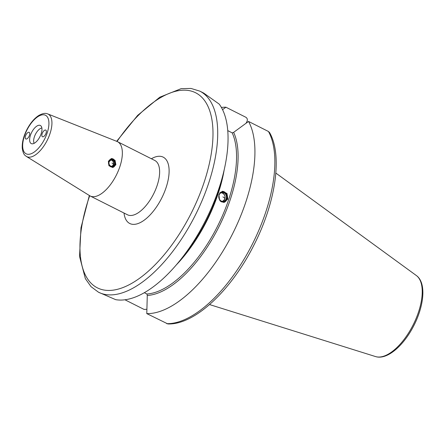 <?xml version="1.0" encoding="UTF-8"?>
<svg xmlns="http://www.w3.org/2000/svg" width="445" height="445" viewBox="0 0 445 445"><rect width="100%" height="100%" fill="white"/><g stroke="black" fill="none" stroke-linecap="round" stroke-linejoin="round"><path stroke-width="0.67" d="M111.728 166.43A3.365 2.848 82.3 0 0 113.514 164.539A3.365 2.848 -97.7 0 0 110.844 159.838M110.404 160.033A3.193 2.703 -97.7 0 1 111.879 160.372A3.376 3.376 0 0 1 113.375 164.355A3.376 0.901 18.5 0 0 111.951 163.048M113.375 164.355A3.376 3.376 0 0 1 112.591 165.646A3.193 2.703 -97.7 0 1 111.256 166.358M108.736 161.429A4.055 3.432 82.3 0 0 110.71 166.753A4.055 3.432 82.3 0 0 115.166 164.667A4.055 3.432 82.3 0 0 113.191 159.343A4.055 3.432 82.3 0 0 108.736 161.429M111.211 158.604A4.506 3.816 -97.7 0 1 115.283 164.878A4.506 3.816 -97.7 0 1 112.496 167.509M115.895 164.795L112.696 167.492L108.936 165.724L108.38 161.246L111.306 158.587L115.066 160.356L115.895 164.795M115.728 176.309A30.399 13.99 -63.3 0 0 117.53 141.688A30.399 13.99 -63.3 0 0 117.007 141.454L47.749 113.92A23.808 10.958 116.7 0 1 46.747 141.215A23.808 10.958 116.7 0 1 26.338 156.406L89.668 195.7A30.399 13.99 116.7 0 0 90.163 195.978A30.399 13.99 116.7 0 0 115.728 176.309M199.827 91.13L203.732 93.1L219.224 104.124A112.585 51.815 116.7 0 1 223.045 174.568A112.585 51.815 116.7 0 1 203.465 224.541A112.585 51.815 116.7 0 1 179.363 261.237A112.585 51.815 116.7 0 1 115.689 299.663L98.484 292.209A112.585 51.815 116.7 0 0 193.169 219.352A112.585 51.815 116.7 0 0 199.827 91.13L190.966 88.438L181.137 88.655L159.788 97.199L137.644 115.383L116.657 141.315M179.363 261.237L183.768 255.825A96.782 44.539 -63.3 0 0 221.315 181.326L223.045 174.568M144.308 292.693L146.917 294.006L147.278 295.458L146.783 313.614A112.585 51.815 -63.3 0 0 230.36 238.097A112.585 51.815 -63.3 0 0 248.533 121.441L268.469 131.492L269.592 132.582C282.753 155.511 275.644 202.631 254.012 244.928C231.344 290.257 194.732 325.022 167.871 323.943L146.783 313.614M147.278 295.458A96.782 44.539 116.7 0 0 216.982 230.582A96.782 44.539 116.7 0 0 233.642 132.343L232.218 132.894L227.768 130.613M227.823 199.093L224.046 202.431L219.574 200.189L218.895 194.593L222.544 191.272L227.011 193.519L227.823 199.093M246.079 123.232L246.886 121.702C247.715 119.716 247.37 118.237 245.846 117.263L225.91 107.212L222.561 109.659M146.894 309.281L144.097 309.436L124.928 299.774M233.642 132.343L248.533 121.441M225.91 107.212A112.585 51.815 -63.3 0 0 221.388 107.44M222.166 191.344A5.629 4.767 -97.7 0 1 226.989 199.204A5.629 4.767 -97.7 0 1 223.657 202.464M220.186 200.973A5.179 4.383 82.3 0 0 226.872 198.993A5.179 4.383 82.3 0 0 225.126 192.691A5.179 4.383 82.3 0 0 219.585 193.191M219.023 195.038A4.717 3.994 82.3 0 0 221.321 201.235A4.717 3.994 82.3 0 0 226.505 198.809A4.717 3.994 -97.7 0 0 224.208 192.613A4.717 3.994 -97.7 0 0 219.023 195.038M219.085 195.144A4.495 3.805 82.3 0 0 219.68 199.599A4.495 3.805 82.3 0 0 223.245 201.39A4.495 3.805 82.3 0 0 226.21 198.737A4.495 3.805 -97.7 0 0 225.615 194.276A4.495 3.805 -97.7 0 0 222.049 192.49A4.495 3.805 -97.7 0 0 219.085 195.144M221.376 192.652A4.495 3.805 -97.7 0 1 224.842 198.921A4.495 3.805 82.3 0 1 222.556 201.413M222.884 196.907A4.506 1.202 18.5 0 1 224.781 198.654A4.506 4.506 0 0 1 223.523 200.578A4.294 3.638 -97.7 0 1 222.077 201.335M220.937 192.846A4.294 3.638 -97.7 0 1 222.528 193.202A4.506 4.506 0 0 1 224.781 198.654M41.875 127.982A9.006 4.144 -63.3 0 0 35.606 134.001A9.006 4.144 116.7 0 0 34.143 143.318M39.761 137.027A10.135 4.661 116.7 0 1 31.862 143.785A10.135 4.661 116.7 0 1 31.834 132.043A10.135 4.661 -63.3 0 1 40.89 125.868A10.135 4.661 -63.3 0 1 39.761 137.027M45.846 130.135A3.716 1.708 -63.3 0 0 45.779 130.096A3.716 1.708 -63.3 0 0 42.62 132.577A3.716 1.708 -63.3 0 0 42.37 136.698A3.716 1.708 -63.3 0 0 42.436 136.732A3.716 1.708 -63.3 0 0 45.596 134.257A3.716 1.708 -63.3 0 0 45.846 130.135M27.885 132.554A3.716 1.708 116.7 0 1 29.159 132.337A3.716 1.708 116.7 0 1 29.47 135.313A3.716 1.708 116.7 0 1 27.089 138.757A3.716 1.708 116.7 0 1 25.816 138.974A3.716 1.708 116.7 0 1 25.504 135.992A3.716 1.708 116.7 0 1 27.885 132.554M109.081 161.624A3.365 2.848 -97.7 0 1 111.261 159.744A3.365 2.848 -97.7 0 1 113.937 161.084A3.365 2.848 -97.7 0 1 114.382 164.422A3.365 2.848 82.3 0 1 112.162 166.413C109.603 166.041 108.591 164.472 109.114 161.696L111.261 159.744M108.925 161.518A3.816 3.232 -97.7 0 1 113.119 159.56A3.816 3.232 -97.7 0 1 114.977 164.572A3.816 3.232 82.3 0 1 110.783 166.536A3.816 3.232 82.3 0 1 108.925 161.518M109.042 161.735A3.365 2.848 82.3 0 0 109.487 165.073A3.365 2.848 82.3 0 0 112.162 166.413M27.368 129.234A21.56 9.924 116.7 0 1 45.88 115.494A21.56 9.924 116.7 0 1 44.227 139.836A21.56 9.924 116.7 0 1 25.715 153.575A21.56 9.924 116.7 0 1 27.368 129.234M90.163 195.978L127.442 214.768A30.399 13.99 -63.3 0 0 153.008 195.094A30.399 13.99 -63.3 0 0 154.804 160.478L117.53 141.688M124.016 213.044A37.152 17.099 -63.3 0 0 138.217 223.485A37.152 17.099 -63.3 0 0 161.001 199.455A37.152 17.099 -63.3 0 0 168.477 164.917A37.152 17.099 -63.3 0 0 151.383 158.748M117.041 141.465A109.209 50.257 116.7 0 1 202.253 97.75A109.209 50.257 116.7 0 1 189.169 217.171A109.209 50.257 116.7 0 1 103.006 289.84A109.209 50.257 116.7 0 1 89.701 195.717M146.917 294.006A95.697 44.038 -63.3 0 0 215.669 229.865A95.697 44.038 -63.3 0 0 232.218 132.894M224.191 169.829A95.697 44.038 116.7 0 1 176.237 264.975M166.719 323.665A112.585 51.815 -63.3 0 0 250.296 248.143A112.585 51.815 -63.3 0 0 268.469 131.492M375.519 356.562C386.822 360.216 402.947 346.316 413.166 326.903C424.141 306.344 426.627 282.82 416.353 275.538A45.496 20.937 116.7 0 1 412.304 326.524A45.496 20.937 116.7 0 1 375.519 356.562L209.551 304.564M26.338 156.406C25.087 155.305 23.357 155.155 22.25 148.241C21.944 142.378 23.579 135.992 27.162 129.078C30.51 122.853 34.415 118.298 38.871 115.422C44.444 112.457 46.219 113.458 47.749 113.92M416.353 275.538L275.833 173.061M89.345 195.5L80.984 227.796L79.544 256.409L85.368 278.653L91.047 286.686L98.484 292.209"/></g></svg>
